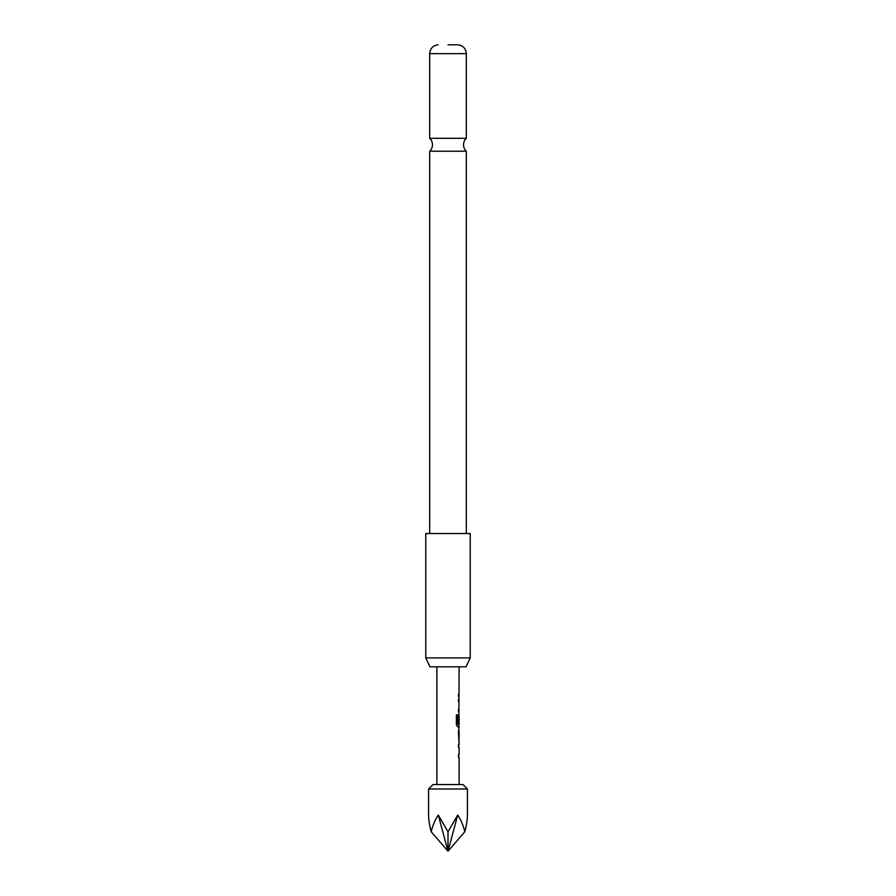 <?xml version="1.0" encoding="UTF-8"?>
<svg xmlns="http://www.w3.org/2000/svg" width="896" height="896" viewBox="0 0 896 896"><rect width="100%" height="100%" fill="white"/><g stroke="black" fill="none" stroke-linecap="round" stroke-linejoin="round"><path stroke-width="1.34" d="M448 151.222L466.323 151.222A8.882 8.882 0 0 1 466.323 138.309L429.677 138.309A8.882 8.882 0 0 1 429.677 151.222L448 151.222M459.11 742.011L459.11 744.654L458.45 744.654L458.45 746.995L459.11 746.995L459.11 754.846L458.45 754.846L458.45 757.176L459.11 757.176L459.11 784.56M458.45 754.846L458.45 757.176M458.886 729.579L458.886 731.83M458.886 739.682L458.886 741.933M459.11 666.814L458.886 716.408M458.886 724.259L458.886 726.858L457.643 726.858L459.11 726.858L458.45 731.674L458.987 742.011M459.032 716.408L458.45 723.195L459.11 716.408L459.11 724.259L457.789 724.259L457.722 714.874L456.389 714.874L456.389 724.674L457.643 726.858M458.45 709.363L458.45 711.693M458.45 694.198L458.45 696.528M466.077 666.814L429.923 666.814L425.79 657.933L470.21 657.933L466.077 666.814M470.21 657.933L470.21 533.523L425.79 533.523L425.79 657.933M448 44.8L458.002 44.8L448 44.8M428.557 788.995L433.003 784.56L462.997 784.56L467.443 788.995L428.557 788.995L428.557 815.08C428.579 819.336 429.442 824.902 431.166 831.757C432.914 824.902 435.288 819.336 438.278 815.08L448 831.757L457.722 815.08C460.712 819.336 463.086 824.902 464.834 831.757C466.558 824.902 467.421 819.336 467.443 815.08L467.443 788.995M436.89 666.814L436.89 784.56M458.45 744.654L458.45 746.995M458.774 714.336L458.45 723.195M458.45 699.171L458.45 701.501M459.11 731.83L459.032 739.682L459.11 731.83M464.834 831.757L448 851.2L457.722 815.08M431.166 831.757L448 851.2L438.278 815.08M448 831.757L448 851.2M457.52 724.114L457.52 714.874L456.389 714.874M458.786 739.525L459.01 731.987M458.002 44.8C463.053 45.528 465.83 48.485 466.323 53.67L429.677 53.67L429.677 138.309M466.323 53.67L466.323 138.309M466.323 151.222L466.323 533.523M429.677 151.222L429.677 533.523M437.998 44.8C432.947 45.528 430.17 48.485 429.677 53.67"/></g></svg>
